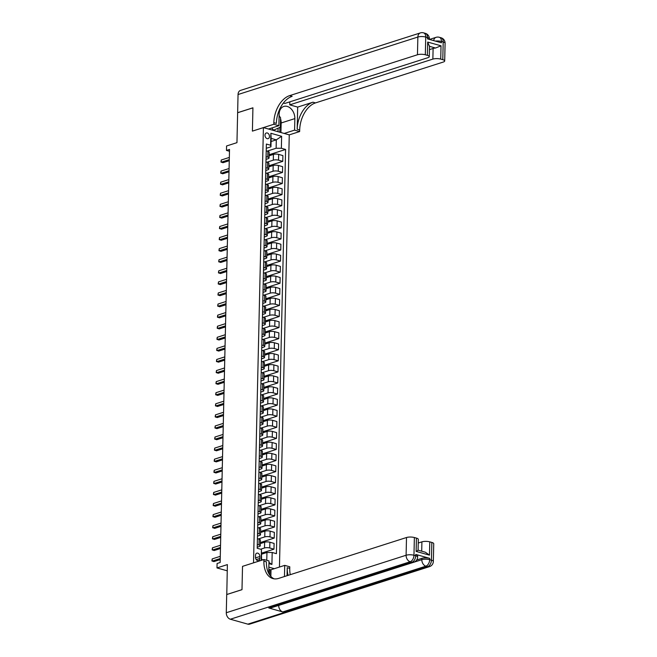 <?xml version="1.0" encoding="UTF-8"?>
<svg xmlns="http://www.w3.org/2000/svg" width="657" height="657" viewBox="0 0 657 657"><rect width="100%" height="100%" fill="white"/><g stroke="black" fill="none" stroke-linecap="round" stroke-linejoin="round"><path stroke-width="0.99" d="M264.993 135.186A2.973 2.143 72.3 0 0 268.138 138.643A2.973 2.143 72.3 0 0 269.469 136.442A2.973 2.143 72.3 0 0 266.323 132.985A2.973 2.143 72.3 0 0 264.993 135.186M279.455 567.048L289.261 134.874L299.658 131.556L299.691 129.955A23.217 14.487 105.7 0 1 315.491 102.911L443.311 62.037A5.576 1.659 -178.7 0 0 444.69 60.986A5.576 1.659 -178.7 0 0 442.793 59.688L443.196 41.958L441.447 41.465L441.414 42.795L427.444 38.862L427.469 37.531L425.728 37.038L425.325 54.769L427.387 55.352L427.682 42.056L441.028 45.809L435.501 48.035L429.522 46.351M425.325 54.769A5.576 1.659 -178.7 0 0 417.458 54.761L417.86 37.038L238.048 94.526L237.637 112.692L252.929 107.805L252.403 131.121L252.929 107.855L237.637 112.741L236.955 142.659L226.558 145.985L226.46 150.412L229.474 151.266M226.78 594.536L227.379 564.601L216.982 567.927L227.24 570.81M247.829 624.15L427.641 566.663A5.576 4.024 72.3 0 0 429.456 566.646L249.652 624.142A5.576 4.024 -107.7 0 1 247.829 624.15L230.361 619.231A5.576 4.024 -107.7 0 1 226.287 612.735L226.706 594.56L241.99 589.674L242.523 566.359L241.998 589.633L226.706 594.519M216.982 567.927L217.089 563.492L220.144 562.515L229.515 149.435L226.46 150.412M259.819 558.458L259.86 556.504A2.883 2.078 72.3 0 0 256.821 553.153A2.883 2.078 72.3 0 0 255.532 555.288L255.483 557.235A2.883 2.078 72.3 0 0 258.53 560.585A2.883 2.078 72.3 0 0 259.819 558.458L256.238 559.6M273.838 122.678A23.217 14.487 105.7 0 1 289.638 95.635L292.151 96.341A23.217 14.487 105.7 0 0 276.359 123.393L273.838 122.678L273.805 124.28L252.403 131.121L263.408 127.598L289.261 134.874M263.408 127.598L253.528 562.844L242.523 566.359L263.925 559.518L263.892 561.111A23.217 14.487 -74.3 0 0 272.893 578.579A23.217 14.487 -74.3 0 0 278.683 578.382L406.502 537.516A5.576 1.659 1.3 0 1 414.37 537.525L413.967 555.255L415.709 555.74L415.741 554.418A5.576 1.659 1.3 0 1 417.647 555.715L417.614 557.046A5.576 1.659 -178.7 0 0 415.709 555.74A5.576 3.474 -74.3 0 1 411.923 562.236L410.173 561.743L230.361 619.231M274.322 568.691L268.853 567.155M266.767 560.314L266.947 552.48L272.187 552.48L276.416 553.67L285.59 149.459L269.124 154.724M272.187 552.48L271.916 564.445L268.935 563.607M261.182 560.396L261.429 549.449L261.585 559.444L262.956 559.83M271.07 141.518L276.31 139.842L271.144 138.389L270.947 146.807L270.602 145.238L266.372 144.047L257.199 548.267L261.429 549.449M270.602 145.238L270.873 133.272L281.631 136.303L281.36 148.268L285.59 149.459M270.947 146.807L266.282 148.301M266.085 156.662L267.785 157.138A3.712 1.109 1.3 0 1 269.05 158.008A3.712 1.109 1.3 0 1 268.13 158.707L266.028 159.38M265.839 167.74L267.53 168.217A3.712 1.109 1.3 0 1 268.795 169.087A3.712 1.109 1.3 0 1 267.875 169.785L265.773 170.459M265.584 178.827L267.276 179.304A3.712 1.109 1.3 0 1 268.549 180.166A3.712 1.109 1.3 0 1 267.629 180.872L265.527 181.546M265.338 189.906L267.029 190.382A3.712 1.109 1.3 0 1 268.294 191.244A3.712 1.109 1.3 0 1 267.374 191.951L265.272 192.624M265.083 200.985L266.775 201.461A3.712 1.109 1.3 0 1 268.048 202.331A3.712 1.109 1.3 0 1 267.128 203.029L265.017 203.703M264.828 212.063L266.528 212.54A3.712 1.109 1.3 0 1 267.793 213.41A3.712 1.109 1.3 0 1 266.873 214.108L264.771 214.782M264.582 223.142L266.274 223.618A3.712 1.109 1.3 0 1 267.539 224.489A3.712 1.109 1.3 0 1 266.619 225.187L264.516 225.86M264.328 234.229L266.019 234.705A3.712 1.109 1.3 0 1 267.292 235.567A3.712 1.109 1.3 0 1 266.372 236.274L264.27 236.947M264.073 245.307L265.773 245.784A3.712 1.109 1.3 0 1 267.038 246.646A3.712 1.109 1.3 0 1 266.118 247.352L264.015 248.026M263.827 256.386L265.518 256.862A3.712 1.109 1.3 0 1 266.783 257.733A3.712 1.109 1.3 0 1 265.871 258.431L263.761 259.104M263.572 267.465L265.264 267.941A3.712 1.109 1.3 0 1 266.537 268.812A3.712 1.109 1.3 0 1 265.617 269.51L263.514 270.183M263.326 278.543L265.017 279.028A3.712 1.109 1.3 0 1 266.282 279.89A3.712 1.109 1.3 0 1 265.362 280.596L263.26 281.262M263.071 289.63L264.763 290.107A3.712 1.109 1.3 0 1 266.036 290.969A3.712 1.109 1.3 0 1 265.116 291.675L263.014 292.349M262.816 300.709L264.516 301.185A3.712 1.109 1.3 0 1 265.781 302.048A3.712 1.109 1.3 0 1 264.861 302.754L262.759 303.427M262.57 311.788L264.262 312.264A3.712 1.109 1.3 0 1 265.527 313.134A3.712 1.109 1.3 0 1 264.607 313.832L262.504 314.506M262.315 322.866L264.007 323.343A3.712 1.109 1.3 0 1 265.28 324.213A3.712 1.109 1.3 0 1 264.36 324.911L262.258 325.585M262.069 333.953L263.761 334.429A3.712 1.109 1.3 0 1 265.026 335.292A3.712 1.109 1.3 0 1 264.106 335.998L262.003 336.671M261.815 345.032L263.506 345.508A3.712 1.109 1.3 0 1 264.779 346.37A3.712 1.109 1.3 0 1 263.859 347.077L261.749 347.75M261.56 356.11L263.26 356.587A3.712 1.109 1.3 0 1 264.525 357.457A3.712 1.109 1.3 0 1 263.605 358.155L261.502 358.829M261.314 367.189L263.005 367.665A3.712 1.109 1.3 0 1 264.27 368.536A3.712 1.109 1.3 0 1 263.35 369.234L261.248 369.907M261.059 378.268L262.751 378.744A3.712 1.109 1.3 0 1 264.024 379.615A3.712 1.109 1.3 0 1 263.104 380.321L261.001 380.986M260.804 389.355L262.504 389.831A3.712 1.109 1.3 0 1 263.769 390.693A3.712 1.109 1.3 0 1 262.849 391.4L260.747 392.073M260.558 400.433L262.25 400.91A3.712 1.109 1.3 0 1 263.514 401.772A3.712 1.109 1.3 0 1 262.595 402.478L260.492 403.152M260.303 411.512L261.995 411.988A3.712 1.109 1.3 0 1 263.268 412.859A3.712 1.109 1.3 0 1 262.348 413.557L260.246 414.23M260.057 422.591L261.749 423.067A3.712 1.109 1.3 0 1 263.014 423.937A3.712 1.109 1.3 0 1 262.094 424.636L259.991 425.309M259.802 433.677L261.494 434.154A3.712 1.109 1.3 0 1 262.767 435.016A3.712 1.109 1.3 0 1 261.847 435.722L259.737 436.396M259.548 444.756L261.248 445.232A3.712 1.109 1.3 0 1 262.513 446.095A3.712 1.109 1.3 0 1 261.593 446.801L259.49 447.474M259.301 455.835L260.993 456.311A3.712 1.109 1.3 0 1 262.258 457.182A3.712 1.109 1.3 0 1 261.338 457.88L259.236 458.553M259.047 466.913L260.739 467.39A3.712 1.109 1.3 0 1 262.012 468.26A3.712 1.109 1.3 0 1 261.092 468.958L258.989 469.632M258.801 477.992L260.492 478.468A3.712 1.109 1.3 0 1 261.757 479.339A3.712 1.109 1.3 0 1 260.837 480.037L258.735 480.71M258.546 489.079L260.238 489.555A3.712 1.109 1.3 0 1 261.502 490.418A3.712 1.109 1.3 0 1 260.591 491.124L258.48 491.797M258.291 500.158L259.983 500.634A3.712 1.109 1.3 0 1 261.256 501.496A3.712 1.109 1.3 0 1 260.336 502.203L258.234 502.876M258.045 511.236L259.737 511.713A3.712 1.109 1.3 0 1 261.001 512.583A3.712 1.109 1.3 0 1 260.082 513.281L257.979 513.955M257.79 522.315L259.482 522.791A3.712 1.109 1.3 0 1 260.755 523.662A3.712 1.109 1.3 0 1 259.835 524.36L257.733 525.033M257.536 533.402L259.236 533.878A3.712 1.109 1.3 0 1 260.5 534.741A3.712 1.109 1.3 0 1 259.581 535.447L257.478 536.112M257.289 544.481L258.981 544.957A3.712 1.109 1.3 0 1 260.246 545.819A3.712 1.109 1.3 0 1 259.326 546.525L257.224 547.199M261.708 554.155L266.947 552.48M260.615 549.219L264.5 547.979A3.712 1.109 1.3 0 1 269.74 547.987L273.969 549.17L261.732 553.087M260.303 543.602L264.631 542.214A3.712 1.109 1.3 0 1 269.871 542.222L274.1 543.413L273.969 549.17M258.291 538.962L264.755 536.9A3.712 1.109 1.3 0 1 269.994 536.9L274.224 538.091L260.32 542.534M260.55 532.523L264.886 531.135A3.712 1.109 1.3 0 1 270.126 531.143L274.355 532.334L274.224 538.091M258.546 527.883L265.001 525.822A3.712 1.109 1.3 0 1 270.249 525.822L274.47 527.013L260.574 531.456M260.804 521.444L265.132 520.057A3.712 1.109 1.3 0 1 270.372 520.065L274.601 521.247L274.47 527.013M258.801 516.804L265.256 514.735A3.712 1.109 1.3 0 1 270.495 514.743L274.725 515.934L260.829 520.377M261.051 510.358L265.387 508.978A3.712 1.109 1.3 0 1 270.627 508.978L274.856 510.169L274.725 515.934M259.047 505.726L265.51 503.656A3.712 1.109 1.3 0 1 270.75 503.664L274.971 504.855L261.075 509.298M261.305 499.279L265.633 497.899A3.712 1.109 1.3 0 1 270.881 497.899L275.102 499.09L274.971 504.855M259.301 494.639L265.757 492.578A3.712 1.109 1.3 0 1 270.996 492.578L275.226 493.768L261.33 498.211M261.56 488.2L265.888 486.812A3.712 1.109 1.3 0 1 271.127 486.821L275.357 488.011L275.226 493.768M259.556 483.56L266.011 481.499A3.712 1.109 1.3 0 1 271.251 481.499L275.48 482.69L261.585 487.133M261.806 477.122L266.142 475.734A3.712 1.109 1.3 0 1 271.382 475.742L275.612 476.933L275.48 482.69M259.802 472.482L266.257 470.412A3.712 1.109 1.3 0 1 271.505 470.42L275.726 471.611L261.831 476.054M262.061 466.043L266.389 464.655A3.712 1.109 1.3 0 1 271.637 464.655L275.858 465.846L275.726 471.611M260.057 461.403L266.512 459.333A3.712 1.109 1.3 0 1 271.752 459.342L275.981 460.532L262.086 464.975M262.307 454.956L266.643 453.576A3.712 1.109 1.3 0 1 271.883 453.576L276.112 454.767L275.981 460.532M260.303 450.316L266.767 448.255A3.712 1.109 1.3 0 1 272.006 448.263L276.236 449.454L262.332 453.897M262.562 443.877L266.898 442.489A3.712 1.109 1.3 0 1 272.138 442.498L276.359 443.689L276.236 449.454M260.558 439.237L267.013 437.176A3.712 1.109 1.3 0 1 272.253 437.176L276.482 438.367L262.586 442.81M262.816 432.799L267.144 431.411A3.712 1.109 1.3 0 1 272.384 431.419L276.613 432.61L276.482 438.367M260.813 428.159L267.268 426.097A3.712 1.109 1.3 0 1 272.507 426.097L276.737 427.288L262.841 431.731M263.063 421.72L267.399 420.332A3.712 1.109 1.3 0 1 272.639 420.34L276.868 421.523L276.737 427.288M261.059 417.08L267.514 415.01A3.712 1.109 1.3 0 1 272.762 415.019L276.983 416.21L263.087 420.652M263.317 410.633L267.645 409.254A3.712 1.109 1.3 0 1 272.893 409.254L277.114 410.444L276.983 416.21M261.314 406.001L267.769 403.932A3.712 1.109 1.3 0 1 273.008 403.94L277.238 405.131L263.342 409.574M263.572 399.555L267.9 398.175A3.712 1.109 1.3 0 1 273.14 398.175L277.369 399.366L277.238 405.131M261.56 394.914L268.023 392.853A3.712 1.109 1.3 0 1 273.263 392.861L277.492 394.044L263.597 398.487M263.818 388.476L268.155 387.088A3.712 1.109 1.3 0 1 273.394 387.096L277.624 388.287L277.492 394.044M261.815 383.836L268.27 381.774A3.712 1.109 1.3 0 1 273.517 381.774L277.739 382.965L263.843 387.408M264.073 377.397L268.401 376.009A3.712 1.109 1.3 0 1 273.64 376.018L277.87 377.208L277.739 382.965M262.069 372.757L268.524 370.696A3.712 1.109 1.3 0 1 273.764 370.696L277.993 371.887L264.098 376.33M264.319 366.319L268.656 364.931A3.712 1.109 1.3 0 1 273.895 364.931L278.125 366.121L277.993 371.887M262.315 361.678L268.779 359.609A3.712 1.109 1.3 0 1 274.018 359.617L278.248 360.808L264.344 365.251M264.574 355.232L268.902 353.852A3.712 1.109 1.3 0 1 274.15 353.852L278.371 355.043L278.248 360.808M262.57 350.592L269.025 348.53A3.712 1.109 1.3 0 1 274.265 348.538L278.494 349.729L264.599 354.172M264.828 344.153L269.156 342.773A3.712 1.109 1.3 0 1 274.396 342.773L278.625 343.964L278.494 349.729M262.825 339.513L269.28 337.452A3.712 1.109 1.3 0 1 274.519 337.452L278.749 338.642L264.853 343.085M265.075 333.074L269.411 331.686A3.712 1.109 1.3 0 1 274.651 331.695L278.88 332.885L278.749 338.642M263.071 328.434L269.526 326.373A3.712 1.109 1.3 0 1 274.774 326.373L278.995 327.564L265.1 332.007M265.329 321.996L269.657 320.608A3.712 1.109 1.3 0 1 274.905 320.616L279.126 321.807L278.995 327.564M263.326 317.356L269.781 315.286A3.712 1.109 1.3 0 1 275.02 315.294L279.25 316.485L265.354 320.928M265.584 310.909L269.912 309.529A3.712 1.109 1.3 0 1 275.152 309.529L279.381 310.72L279.25 316.485M263.572 306.277L270.035 304.207A3.712 1.109 1.3 0 1 275.275 304.216L279.504 305.406L265.6 309.849M265.83 299.83L270.167 298.45A3.712 1.109 1.3 0 1 275.406 298.45L279.636 299.641L279.504 305.406M263.827 295.19L270.282 293.129A3.712 1.109 1.3 0 1 275.521 293.137L279.751 294.32L265.855 298.763M266.085 288.752L270.413 287.364A3.712 1.109 1.3 0 1 275.653 287.372L279.882 288.563L279.751 294.32M264.081 284.111L270.536 282.05A3.712 1.109 1.3 0 1 275.776 282.05L280.005 283.241L266.11 287.684M266.331 277.673L270.668 276.285A3.712 1.109 1.3 0 1 275.907 276.293L280.137 277.484L280.005 283.241M264.328 273.033L270.791 270.971A3.712 1.109 1.3 0 1 276.03 270.971L280.252 272.162L266.356 276.605M266.586 266.594L270.914 265.206A3.712 1.109 1.3 0 1 276.162 265.214L280.383 266.397L280.252 272.162M264.582 261.954L271.037 259.885A3.712 1.109 1.3 0 1 276.277 259.893L280.506 261.084L266.611 265.527M266.841 255.507L271.169 254.128A3.712 1.109 1.3 0 1 276.408 254.128L280.638 255.318L280.506 261.084M264.837 250.875L271.292 248.806A3.712 1.109 1.3 0 1 276.531 248.814L280.761 250.005L266.865 254.448M267.087 244.429L271.423 243.049A3.712 1.109 1.3 0 1 276.663 243.049L280.892 244.24L280.761 250.005M265.083 239.789L271.538 237.727A3.712 1.109 1.3 0 1 276.786 237.727L281.007 238.918L267.112 243.361M267.342 233.35L271.67 231.962A3.712 1.109 1.3 0 1 276.909 231.97L281.139 233.161L281.007 238.918M265.338 228.71L271.793 226.649A3.712 1.109 1.3 0 1 277.032 226.649L281.262 227.839L267.366 232.282M267.588 222.271L271.924 220.883A3.712 1.109 1.3 0 1 277.164 220.892L281.393 222.082L281.262 227.839M265.584 217.631L272.047 215.562A3.712 1.109 1.3 0 1 277.287 215.57L281.516 216.761L267.613 221.204M267.842 211.193L272.179 209.805A3.712 1.109 1.3 0 1 277.418 209.805L281.639 210.996L281.516 216.761M265.839 206.553L272.294 204.483A3.712 1.109 1.3 0 1 277.533 204.491L281.763 205.682L267.867 210.125M268.097 200.106L272.425 198.726A3.712 1.109 1.3 0 1 277.665 198.726L281.894 199.917L281.763 205.682M266.093 195.466L272.548 193.404A3.712 1.109 1.3 0 1 277.788 193.413L282.017 194.595L268.122 199.046M268.343 189.027L272.68 187.639A3.712 1.109 1.3 0 1 277.919 187.647L282.149 188.838L282.017 194.595M266.34 184.387L272.795 182.326A3.712 1.109 1.3 0 1 278.042 182.326L282.264 183.517L268.368 187.959M268.598 177.948L272.926 176.561A3.712 1.109 1.3 0 1 278.174 176.569L282.395 177.76L282.264 183.517M266.594 173.308L273.049 171.247A3.712 1.109 1.3 0 1 278.289 171.247L282.518 172.438L268.623 176.881M268.853 166.87L273.181 165.482A3.712 1.109 1.3 0 1 278.42 165.49L282.65 166.673L282.518 172.438M266.841 162.23L273.304 160.16A3.712 1.109 1.3 0 1 278.543 160.168L282.773 161.359L268.869 165.802M269.099 155.783L273.435 154.403A3.712 1.109 1.3 0 1 278.675 154.403L282.904 155.594L282.773 161.359M267.095 151.151L276.121 148.26L276.31 139.842L281.631 136.303M257.421 538.715L259.113 539.192A3.712 1.109 1.3 0 1 260.377 540.062L260.246 545.819M257.667 527.637L259.367 528.113A3.712 1.109 1.3 0 1 260.632 528.975L260.5 534.741M257.922 516.558L259.614 517.034A3.712 1.109 1.3 0 1 260.886 517.897L260.755 523.662M258.176 505.471L259.868 505.956A3.712 1.109 1.3 0 1 261.133 506.818L261.001 512.583M258.423 494.393L260.115 494.869A3.712 1.109 1.3 0 1 261.387 495.739L261.256 501.496M258.677 483.314L260.369 483.79A3.712 1.109 1.3 0 1 261.634 484.661L261.502 490.418M258.924 472.235L260.624 472.712A3.712 1.109 1.3 0 1 261.888 473.574L261.757 479.339M259.178 461.157L260.87 461.633A3.712 1.109 1.3 0 1 262.143 462.495L262.012 468.26M259.433 450.07L261.125 450.546A3.712 1.109 1.3 0 1 262.389 451.416L262.258 457.182M259.679 438.991L261.371 439.467A3.712 1.109 1.3 0 1 262.644 440.338L262.513 446.095M259.934 427.912L261.626 428.389A3.712 1.109 1.3 0 1 262.89 429.259L262.767 435.016M260.188 416.834L261.88 417.31A3.712 1.109 1.3 0 1 263.145 418.172L263.014 423.937M260.435 405.755L262.127 406.231A3.712 1.109 1.3 0 1 263.4 407.094L263.268 412.859M260.689 394.668L262.381 395.144A3.712 1.109 1.3 0 1 263.646 396.015L263.514 401.772M260.936 383.589L262.636 384.066A3.712 1.109 1.3 0 1 263.9 384.936L263.769 390.693M261.19 372.511L262.882 372.987A3.712 1.109 1.3 0 1 264.155 373.849L264.024 379.615M261.445 361.432L263.137 361.908A3.712 1.109 1.3 0 1 264.401 362.771L264.27 368.536M261.691 350.345L263.383 350.822A3.712 1.109 1.3 0 1 264.656 351.692L264.525 357.457M261.946 339.267L263.638 339.743A3.712 1.109 1.3 0 1 264.902 340.613L264.779 346.37M262.192 328.188L263.892 328.664A3.712 1.109 1.3 0 1 265.157 329.535L265.026 335.292M262.447 317.109L264.139 317.586A3.712 1.109 1.3 0 1 265.412 318.448L265.28 324.213M262.701 306.031L264.393 306.507A3.712 1.109 1.3 0 1 265.658 307.369L265.527 313.134M262.948 294.944L264.648 295.42A3.712 1.109 1.3 0 1 265.913 296.291L265.781 302.048M263.202 283.865L264.894 284.341A3.712 1.109 1.3 0 1 266.167 285.212L266.036 290.969M263.457 272.786L265.149 273.263A3.712 1.109 1.3 0 1 266.413 274.125L266.282 279.89M263.703 261.708L265.395 262.184A3.712 1.109 1.3 0 1 266.668 263.046L266.537 268.812M263.958 250.621L265.65 251.105A3.712 1.109 1.3 0 1 266.914 251.968L266.783 257.733M264.204 239.542L265.904 240.019A3.712 1.109 1.3 0 1 267.169 240.889L267.038 246.646M264.459 228.464L266.151 228.94A3.712 1.109 1.3 0 1 267.424 229.81L267.292 235.567M264.714 217.385L266.405 217.861A3.712 1.109 1.3 0 1 267.67 218.724L267.539 224.489M264.96 206.306L266.652 206.783A3.712 1.109 1.3 0 1 267.925 207.645L267.793 213.41M265.214 195.219L266.906 195.696A3.712 1.109 1.3 0 1 268.171 196.566L268.048 202.331M265.469 184.141L267.161 184.617A3.712 1.109 1.3 0 1 268.426 185.488L268.294 191.244M265.715 173.062L267.407 173.538A3.712 1.109 1.3 0 1 268.68 174.401L268.549 180.166M265.97 161.983L267.662 162.46A3.712 1.109 1.3 0 1 268.927 163.322L268.795 169.087M281.36 148.268L276.121 148.26M266.216 150.905L267.916 151.381A3.712 1.109 1.3 0 1 269.181 152.243L269.05 158.008M261.585 559.444L261.396 560.331M268.959 562.417L271.916 564.445M270.873 133.272L271.144 138.389M220.235 558.54L212.162 561.119L212.211 558.91L220.284 556.323M220.21 559.6L213.911 561.612L211.907 560.856L212.211 558.91M220.489 547.462L212.416 550.04L212.466 547.823L220.538 545.244M220.465 548.521L214.157 550.533L212.154 549.778L212.466 547.823M220.736 536.383L212.663 538.962L212.712 536.744L220.785 534.166M220.711 537.442L214.412 539.454L212.408 538.699L212.712 536.744M220.99 525.304L212.917 527.883L212.967 525.666L221.039 523.087M220.966 526.356L214.667 528.376L212.663 527.62L212.967 525.666M221.237 514.217L213.172 516.804L213.221 514.587L221.294 512M221.22 515.277L214.913 517.289L212.909 516.542L213.221 514.587M269.74 129.388L269.181 128.805M279.085 116.125L280.547 117.628L280.325 127.203L273.69 130.143L271.628 128.016M273.107 130.332L273.69 130.143M416.686 559.994L421.851 558.343A5.576 1.659 1.3 0 1 429.719 558.351L415.741 554.418M263.925 559.518L268.992 560.947L268.729 572.469A10.446 7.547 72.3 0 0 268.746 573.389M287.052 575.713L287.232 567.681A23.217 14.487 -74.3 0 0 288.086 575.376M284.465 576.534L284.719 565.365L289.778 566.794L289.745 568.387A23.217 14.487 -74.3 0 0 290.271 574.678M416.431 538.099A5.576 1.659 1.3 0 1 418.328 539.405L418.082 550.172L425.358 552.208L429.473 555.157L416.127 551.404L416.431 538.099L414.37 537.525M268.803 607.996L411.923 562.236A5.576 4.024 72.3 0 0 413.738 562.228L270.627 607.98A5.576 4.024 -107.7 0 1 268.803 607.996L282.781 611.93A5.576 4.024 -107.7 0 1 278.708 605.426L278.708 605.393M268.795 569.783L271.012 569.75L284.719 565.365M418.246 543.027L421.909 541.853A5.576 1.659 1.3 0 1 429.777 541.861L429.473 555.157M429.719 558.351L429.686 559.674L431.435 560.166L431.838 542.444L429.777 541.861M431.838 542.444A5.576 1.659 1.3 0 1 433.735 543.741L433.333 561.472A5.576 1.659 -178.7 0 0 431.435 560.166A5.576 3.474 -74.3 0 1 427.641 566.663L425.892 566.17L282.781 611.93M263.892 561.111L266.405 561.817A23.217 14.487 -74.3 0 0 274.174 578.842M416.127 551.404L417.983 550.352M271.012 569.75L270.865 576.435M269.772 575.08L269.896 569.43M284.194 133.453L294.591 130.127L294.853 118.605A10.446 7.547 72.3 0 0 283.808 106.442A10.446 7.547 72.3 0 0 279.135 114.178L278.872 125.701L273.805 124.28M294.591 130.127L299.658 131.556M297.678 107.091L297.178 129.248A23.217 14.487 105.7 0 1 312.97 102.196L297.678 107.091L289.753 104.857L289.819 101.851M283.364 103.059L284.793 103.461L427.904 57.701A5.576 1.659 -178.7 0 0 429.284 56.65A5.576 1.659 -178.7 0 0 427.387 55.352M441.028 45.809L440.732 59.105L442.793 59.688M440.732 59.105A5.576 1.659 -178.7 0 0 432.864 59.097L433.111 48.462A5.576 1.659 1.3 0 1 435.501 48.035M289.753 104.857L432.864 59.097M238.048 94.526A5.576 4.024 -107.7 0 1 240.544 90.395L420.357 32.907A5.576 4.024 72.3 0 0 417.86 37.038A5.576 1.659 1.3 0 1 425.728 37.038A5.576 3.474 105.7 0 0 423.568 32.85A5.576 5.576 0 0 0 420.357 32.907M268.475 129.027L278.872 125.701M289.638 95.635L417.458 54.761M429.44 49.636L433.111 48.462M429.423 46.319L427.682 42.056M279.102 115.435A10.446 7.547 -107.7 0 1 279.915 116.979M280.523 118.597A10.446 7.547 -107.7 0 1 281.155 122.982L280.941 132.533M279.816 132.221L279.931 127.376M278.01 131.712L278.092 128.197M221.491 503.139L213.418 505.718L213.468 503.5L221.54 500.921M221.466 504.198L215.168 506.21L213.164 505.455L213.468 503.5M221.746 492.06L213.673 494.639L213.722 492.422L221.795 489.843M221.721 493.12L215.414 495.132L213.418 494.376L213.722 492.422M221.992 480.981L213.919 483.56L213.968 481.343L222.041 478.764M221.967 482.033L215.668 484.053L213.665 483.297L213.968 481.343M222.247 469.895L214.174 472.482L214.223 470.264L222.296 467.685M222.222 470.954L215.923 472.974L213.919 472.219L214.223 470.264M222.501 458.816L214.428 461.395L214.478 459.186L222.551 456.599M222.477 459.875L216.169 461.887L214.166 461.132L214.478 459.186M222.748 447.737L214.675 450.316L214.724 448.099L222.797 445.52M222.723 448.797L216.424 450.809L214.42 450.053L214.724 448.099M223.002 436.659L214.929 439.237L214.979 437.02L223.052 434.441M222.978 437.718L216.679 439.73L214.675 438.975L214.979 437.02M223.249 425.58L215.176 428.159L215.233 425.941L223.306 423.363M223.224 426.631L216.925 428.651L214.921 427.896L215.233 425.941M223.503 414.493L215.43 417.08L215.48 414.863L223.552 412.276M223.479 415.553L217.18 417.565L215.176 416.817L215.48 414.863M223.758 403.414L215.685 405.993L215.734 403.784L223.807 401.197M223.733 404.474L217.426 406.486L215.43 405.73L215.734 403.784M224.004 392.336L215.931 394.914L215.981 392.697L224.053 390.118M223.98 393.395L217.681 395.407L215.677 394.652L215.981 392.697M224.259 381.257L216.186 383.836L216.235 381.618L224.308 379.04M224.234 382.308L217.935 384.329L215.931 383.573L216.235 381.618M224.505 370.17L216.44 372.757L216.49 370.54L224.563 367.961M224.489 371.23L218.181 373.25L216.178 372.494L216.49 370.54M224.76 359.092L216.687 361.678L216.736 359.461L224.809 356.874M224.735 360.151L218.436 362.163L216.432 361.407L216.736 359.461M225.014 348.013L216.941 350.592L216.991 348.374L225.064 345.796M224.99 349.072L218.682 351.084L216.687 350.329L216.991 348.374M225.261 336.934L217.188 339.513L217.245 337.296L225.31 334.717M225.236 337.994L218.937 340.006L216.933 339.25L217.245 337.296M225.515 325.856L217.442 328.434L217.492 326.217L225.565 323.638M225.491 326.907L219.192 328.927L217.188 328.172L217.492 326.217M225.77 314.769L217.697 317.356L217.746 315.138L225.819 312.56M225.745 315.828L219.438 317.848L217.434 317.093L217.746 315.138M226.016 303.69L217.943 306.269L217.993 304.06L226.065 301.473M225.992 304.749L219.693 306.762L217.689 306.006L217.993 304.06M226.271 292.611L218.198 295.19L218.247 292.973L226.32 290.394M226.246 293.671L219.947 295.683L217.943 294.927L218.247 292.973M226.517 281.533L218.444 284.111L218.502 281.894L226.575 279.315M226.501 282.592L220.194 284.604L218.19 283.849L218.502 281.894M226.772 270.446L218.699 273.033L218.748 270.815L226.821 268.237M226.747 271.505L220.448 273.526L218.444 272.77L218.748 270.815M227.026 259.367L218.953 261.954L219.003 259.737L227.076 257.15M227.002 260.427L220.695 262.439L218.699 261.691L219.003 259.737M227.273 248.289L219.2 250.867L219.249 248.65L227.322 246.071M227.248 249.348L220.949 251.36L218.945 250.604L219.249 248.65M227.527 237.21L219.454 239.789L219.504 237.571L227.577 234.992M227.503 238.269L221.204 240.281L219.2 239.526L219.504 237.571M227.782 226.131L219.709 228.71L219.758 226.493L227.831 223.914M227.757 227.182L221.45 229.203L219.446 228.447L219.758 226.493M228.028 215.044L219.955 217.631L220.005 215.414L228.078 212.835M228.004 216.104L221.705 218.124L219.701 217.368L220.005 215.414M228.283 203.966L220.21 206.544L220.259 204.335L228.332 201.748M228.258 205.025L221.959 207.037L219.955 206.282L220.259 204.335M228.529 192.887L220.456 195.466L220.514 193.248L228.579 190.67M228.505 193.946L222.206 195.958L220.202 195.203L220.514 193.248M228.784 181.808L220.711 184.387L220.76 182.17L228.833 179.591M228.759 182.868L222.46 184.88L220.456 184.124L220.76 182.17M229.038 170.73L220.966 173.308L221.015 171.091L229.088 168.512M229.014 171.781L222.707 173.801L220.711 173.046L221.015 171.091M229.285 159.643L221.212 162.23L221.261 160.012L229.334 157.425M229.26 160.702L222.961 162.714L220.957 161.967L221.261 160.012M264.631 542.214L264.5 547.979M264.886 531.135L264.755 536.9M265.132 520.057L265.001 525.822M265.387 508.978L265.256 514.735M265.633 497.899L265.51 503.656M265.888 486.812L265.757 492.578M266.142 475.734L266.011 481.499M266.389 464.655L266.257 470.412M266.643 453.576L266.512 459.333M266.898 442.489L266.767 448.255M267.144 431.411L267.013 437.176M267.399 420.332L267.268 426.097M267.645 409.254L267.514 415.01M267.9 398.175L267.769 403.932M268.155 387.088L268.023 392.853M268.401 376.009L268.27 381.774M268.656 364.931L268.524 370.696M268.902 353.852L268.779 359.609M269.156 342.773L269.025 348.53M269.411 331.686L269.28 337.452M269.657 320.608L269.526 326.373M269.912 309.529L269.781 315.286M270.167 298.45L270.035 304.207M270.413 287.364L270.282 293.129M270.668 276.285L270.536 282.05M270.914 265.206L270.791 270.971M271.169 254.128L271.037 259.885M271.423 243.049L271.292 248.806M271.67 231.962L271.538 237.727M271.924 220.883L271.793 226.649M272.179 209.805L272.047 215.562M272.425 198.726L272.294 204.483M272.68 187.639L272.548 193.404M272.926 176.561L272.795 182.326M273.181 165.482L273.049 171.247M273.435 154.403L273.304 160.16M269.871 542.222L269.74 547.987M259.113 539.192L258.981 544.957M259.367 528.113L259.236 533.878M270.126 531.143L269.994 536.9M259.614 517.034L259.482 522.791M270.372 520.065L270.249 525.822M259.868 505.956L259.737 511.713M270.627 508.978L270.495 514.743M260.115 494.869L259.983 500.634M270.881 497.899L270.75 503.664M260.369 483.79L260.238 489.555M271.127 486.821L270.996 492.578M260.624 472.712L260.492 478.468M271.382 475.742L271.251 481.499M260.87 461.633L260.739 467.39M271.637 464.655L271.505 470.42M261.125 450.546L260.993 456.311M271.883 453.576L271.752 459.342M261.371 439.467L261.248 445.232M272.138 442.498L272.006 448.263M261.626 428.389L261.494 434.154M272.384 431.419L272.253 437.176M261.88 417.31L261.749 423.067M272.639 420.34L272.507 426.097M262.127 406.231L261.995 411.988M272.893 409.254L272.762 415.019M262.381 395.144L262.25 400.91M273.14 398.175L273.008 403.94M262.636 384.066L262.504 389.831M273.394 387.096L273.263 392.861M262.882 372.987L262.751 378.744M273.64 376.018L273.517 381.774M263.137 361.908L263.005 367.665M273.895 364.931L273.764 370.696M263.383 350.822L263.26 356.587M274.15 353.852L274.018 359.617M263.638 339.743L263.506 345.508M274.396 342.773L274.265 348.538M263.892 328.664L263.761 334.429M274.651 331.695L274.519 337.452M264.139 317.586L264.007 323.343M274.905 320.616L274.774 326.373M264.393 306.507L264.262 312.264M275.152 309.529L275.02 315.294M264.648 295.42L264.516 301.185M275.406 298.45L275.275 304.216M264.894 284.341L264.763 290.107M275.653 287.372L275.521 293.137M265.149 273.263L265.017 279.028M275.907 276.293L275.776 282.05M265.395 262.184L265.264 267.941M276.162 265.214L276.03 270.971M265.65 251.105L265.518 256.862M276.408 254.128L276.277 259.893M265.904 240.019L265.773 245.784M276.663 243.049L276.531 248.814M266.151 228.94L266.019 234.705M276.909 231.97L276.786 237.727M266.405 217.861L266.274 223.618M277.164 220.892L277.032 226.649M266.652 206.783L266.528 212.54M277.418 209.805L277.287 215.57M266.906 195.696L266.775 201.461M277.665 198.726L277.533 204.491M267.161 184.617L267.029 190.382M277.919 187.647L277.788 193.413M267.407 173.538L267.276 179.304M278.174 176.569L278.042 182.326M267.662 162.46L267.53 168.217M278.42 165.49L278.289 171.247M267.916 151.381L267.785 157.138M278.675 154.403L278.543 160.168M255.532 557.892L259.86 556.504M287.232 567.681L289.745 568.387M226.287 612.735L406.1 555.247L406.502 537.516M278.708 605.426L421.827 559.674L421.851 558.343M421.704 551.174L421.909 541.853M406.1 555.247A5.576 4.024 72.3 0 0 410.173 561.743A5.576 3.474 105.7 0 0 413.967 555.255A5.576 1.659 -178.7 0 0 406.1 555.247M421.827 559.674A5.576 4.024 72.3 0 0 425.892 566.17A5.576 3.474 105.7 0 0 429.686 559.674A5.576 1.659 -178.7 0 0 421.827 559.674M297.178 129.248L299.691 129.955M312.97 102.196L315.491 102.911M435.369 41.095A5.576 1.659 1.3 0 1 441.447 41.465A5.576 3.474 105.7 0 0 439.287 37.277A5.576 5.576 0 0 0 436.076 37.334A5.576 4.024 72.3 0 0 433.661 40.611M445.093 43.255A5.576 5.576 0 0 0 441.036 37.769A5.576 3.474 -74.3 0 1 443.196 41.958A5.576 1.659 1.3 0 1 445.093 43.255L444.69 60.986M429.374 38.829A5.576 5.576 0 0 0 425.309 33.343A5.576 3.474 -74.3 0 1 427.469 37.531A5.576 1.659 1.3 0 1 429.374 38.829L429.358 39.404M281.155 122.982L294.853 118.605M413.738 562.228A5.576 5.576 0 0 0 417.614 557.046M429.456 566.646A5.576 5.576 0 0 0 433.333 561.472M429.53 45.883L429.284 56.65M429.489 39.436L436.076 37.334M439.287 37.277L441.036 37.769M423.568 32.85L425.309 33.343"/></g></svg>
